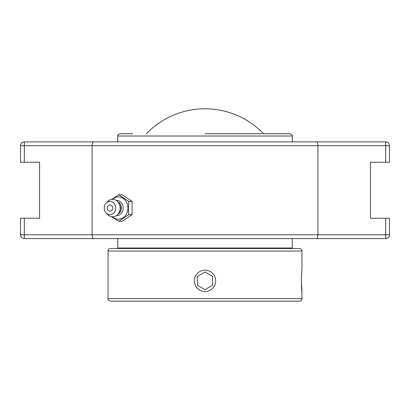 <?xml version="1.0" encoding="UTF-8"?>
<svg xmlns="http://www.w3.org/2000/svg" width="410" height="410" viewBox="0 0 410 410"><rect width="100%" height="100%" fill="white"/><g stroke="black" fill="none" stroke-linecap="round" stroke-linejoin="round"><path stroke-width="0.61" d="M71.955 238.589L338.045 238.589M338.045 141.886L71.955 141.886M385.682 141.886L385.682 145.704L317.914 145.704C317.806 143.331 317.299 142.06 316.402 141.886L385.682 141.886A3.818 3.818 0 0 1 389.5 145.704L389.5 162.247L370.414 162.247L370.414 218.233L385.682 218.233L385.682 234.776L24.318 234.776L24.318 238.589L93.598 238.589C92.701 238.42 92.194 237.149 92.086 234.776L92.086 145.704L317.914 145.704L317.914 234.776C317.806 237.149 317.299 238.42 316.402 238.589L385.682 238.589A3.818 3.818 0 0 0 389.5 234.776L389.5 218.233L385.682 218.233M24.318 218.233L20.5 218.233L20.5 234.776L24.318 234.776L24.318 218.233L39.585 218.233L39.585 162.247L20.5 162.247L20.5 145.704A3.818 3.818 0 0 1 24.318 141.886L93.598 141.886C92.701 142.06 92.194 143.331 92.086 145.704L24.318 145.704L24.318 141.886M20.5 234.776A3.818 3.818 0 0 0 24.318 238.589M93.598 238.589L316.402 238.589M316.402 141.886L93.598 141.886M263.651 133.742A81.436 81.436 0 0 0 146.349 133.742M111.479 216.685L118.782 221.333L128.74 214.691L128.345 208.054L128.74 201.412L118.782 194.776L111.479 199.424M118.782 194.776L122.134 194.776L132.092 201.412L132.092 214.691L122.134 221.333L118.782 221.333M132.092 214.691L128.74 214.691M132.092 201.412L128.74 201.412M112.284 199.337A11.152 9.661 90 0 1 122.498 198.004A11.152 9.661 90 0 1 127.966 208.054A11.152 9.661 90 0 1 122.498 218.099A11.152 9.661 90 0 1 112.284 216.772M110.013 204.944A3.111 2.691 90 0 1 112.345 209.607A3.111 2.691 90 0 1 107.681 209.607A3.111 2.691 90 0 1 110.013 204.944M116.199 200.382A7.682 6.652 90 0 1 123.2 208.054A7.682 6.652 90 0 1 116.199 215.721M117.931 201.869A6.785 5.878 90 0 1 121.386 208.054A6.785 5.878 90 0 1 117.931 214.235M105.99 203.314L107.307 201.817A8.728 7.559 90 0 1 119.141 203.688L119.628 204.662A6.785 5.878 90 0 1 120.417 208.054A6.785 5.878 90 0 1 119.628 211.447L119.141 212.416A8.728 7.559 90 0 1 107.307 214.286L105.99 212.795A6.637 5.75 90 0 1 104.263 208.054A6.637 5.75 90 0 1 105.99 203.314A6.637 5.75 90 0 1 112.237 201.935A6.637 5.75 90 0 1 115.758 208.054A6.637 5.75 90 0 1 112.237 214.174A6.637 5.75 90 0 1 105.99 212.795M119.141 203.688A8.728 7.559 90 0 1 120.156 208.054A8.728 7.559 90 0 1 119.141 212.416M301.37 280.835L301.96 291.5C301.319 292.156 301.319 269.508 301.96 270.169L301.96 251.058C301.806 249.516 300.96 248.665 299.413 248.516L110.587 248.516A2.547 2.547 0 0 0 108.04 251.058L301.96 251.058M301.755 272.225L301.663 273.291M277.529 301.196L132.471 301.196M108.04 298.649C107.394 299.269 108.245 300.12 110.587 301.196L299.413 301.196A2.547 2.547 0 0 0 301.96 298.649L108.04 298.649L108.04 251.058M301.96 291.5L301.96 298.649M214.855 284.919L213.851 286.785M117.737 238.589L117.737 248.009L292.263 248.009L292.263 238.589M132.753 133.742L120.002 133.742C117.885 134.767 117.132 135.52 117.737 136.007L292.263 136.007L292.263 141.886M292.263 136.007C292.868 135.52 292.115 134.767 289.998 133.742L205 133.742M214.235 275.499A10.665 10.665 0 0 1 210.335 290.07A10.665 10.665 0 0 1 195.765 286.165A10.665 10.665 0 0 1 199.665 271.599A10.665 10.665 0 0 1 214.235 275.499M205 272.02L212.636 276.427L212.636 285.242L205 289.65L197.364 285.242L197.364 276.427L205 272.02M197.364 276.427L197.364 285.242M212.636 285.242L212.636 276.427M385.682 162.247L385.682 145.704L389.5 145.704M20.5 145.704L24.318 145.704L24.318 162.247M389.5 234.776L385.682 234.776L385.682 238.589M117.737 136.007L117.737 141.886M287.671 248.516L287.671 248.009M122.329 248.516L122.329 248.009"/></g></svg>
